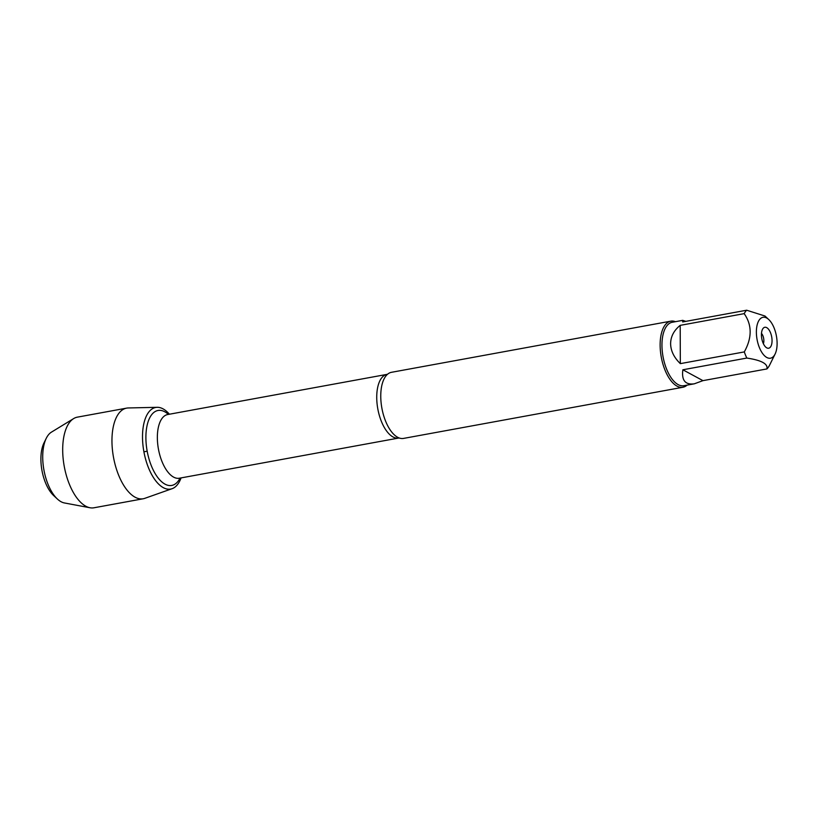 <?xml version="1.0" encoding="UTF-8"?>
<svg xmlns="http://www.w3.org/2000/svg" width="818" height="818" viewBox="0 0 818 818"><rect width="100%" height="100%" fill="white"/><g stroke="black" fill="none" stroke-linecap="round" stroke-linejoin="round"><path stroke-width="1.23" d="M670.821 321.157L391.454 372.313A33.599 15.879 79.6 0 0 387.609 374.194A33.599 15.879 79.6 0 0 380.759 396.301A33.599 15.879 79.6 0 0 399.296 438.019A33.599 15.879 79.6 0 0 403.56 438.407L682.928 387.262A33.599 15.879 -100.4 0 1 661.261 357.067A33.599 15.879 -100.4 0 1 670.821 321.157A33.599 15.879 -100.4 0 1 675.433 321.678M157.189 407.313A41.493 19.601 79.6 0 1 169.418 414.215A41.493 19.601 79.6 0 0 143.978 423.07A41.493 19.601 79.6 0 0 154.152 478.642A41.493 19.601 79.6 0 0 181.085 477.896A41.493 19.601 79.6 0 1 172.097 488.694L144.806 498.336A46.074 21.769 -100.4 0 1 143.222 498.765A46.074 21.769 -100.4 0 1 111.954 441.014A46.074 21.769 -100.4 0 1 126.626 408.131A46.074 21.769 -100.4 0 1 128.262 407.957L157.189 407.313A41.493 19.601 79.6 0 0 142.506 437.078A41.493 19.601 79.6 0 0 172.097 488.694M687.059 385.135A33.599 15.879 -100.4 0 1 682.928 387.262M772.049 340.625A10.644 5.031 -100.4 0 1 767.028 347.987A10.644 5.031 -100.4 0 1 761.793 338.662A10.644 5.031 -100.4 0 1 763.388 328.069A10.644 5.031 -100.4 0 1 769.002 329.869A10.644 5.031 -100.4 0 1 772.049 340.625M756.374 332.149A20.787 9.826 79.6 0 0 763.542 354.715A20.787 9.826 79.6 0 0 775.086 354.061A20.787 9.826 79.6 0 0 774.789 329.797A20.787 9.826 79.6 0 0 768.756 319.541A20.787 9.826 79.6 0 0 756.374 332.149M682.866 369.777C681.455 380.37 685.279 385.043 694.329 383.806L702.948 380.646L682.866 369.777L746.834 358.059C761.415 360.237 768.112 363.867 766.926 368.928A32.26 15.245 79.6 0 0 769.421 365.503L775.086 354.061M702.948 380.646L766.926 368.928M685.801 321.362L682.713 320.349L682.693 321.934L746.67 310.216A32.26 15.245 79.6 0 0 744.175 313.642C752.1 324.961 752.141 337.722 744.308 351.914A32.26 15.245 79.6 0 0 746.834 358.059M764.953 316.014L746.67 310.216M680.198 325.359C673.899 330.462 670.699 336.576 670.617 343.713C670.75 350.85 673.991 357.497 680.331 363.632L680.198 325.359L744.175 313.642M680.331 363.632L744.308 351.914M694.329 383.806L683.848 385.718A32.26 15.245 -100.4 0 1 661.956 345.298A32.26 15.245 -100.4 0 1 672.232 322.272L682.713 320.349M763.368 343.683A6.554 3.098 79.6 0 0 763.859 340.646A6.554 3.098 79.6 0 0 761.486 333.396M46.268 438.295L43.978 442.927A31.657 14.959 79.6 0 0 40.9 459.235A31.657 14.959 79.6 0 0 53.599 495.504L57.383 499.021A36.575 17.28 -100.4 0 1 42.71 457.129A36.575 17.28 -100.4 0 1 46.268 438.295A36.575 17.28 -100.4 0 1 51.422 432.149L73.661 418.581A46.074 21.769 -100.4 0 1 77.352 417.149L126.626 408.131M143.222 498.765L93.947 507.784A46.074 21.769 -100.4 0 1 89.99 507.753L64.387 502.947A36.575 17.28 -100.4 0 1 57.383 499.021M89.99 507.753A46.074 21.769 -100.4 0 1 62.689 450.043A46.074 21.769 -100.4 0 1 73.661 418.581M143.907 451.802L147.168 451.199M399.358 438.039L398.693 438.049A32.372 15.297 -100.4 0 1 377.824 408.969A32.372 15.297 -100.4 0 1 387.037 374.368L387.66 374.153M387.037 374.368L167.659 414.542A32.372 15.297 79.6 0 0 158.447 449.133A32.372 15.297 79.6 0 0 179.326 478.223L179.04 478.264M180.062 478.09A38.109 18.006 -100.4 0 1 155.911 474.818A38.109 18.006 -100.4 0 1 146.974 426.025A38.109 18.006 -100.4 0 1 168.396 414.409M398.693 438.049L179.326 478.223M768.756 319.541L764.963 316.004"/></g></svg>
